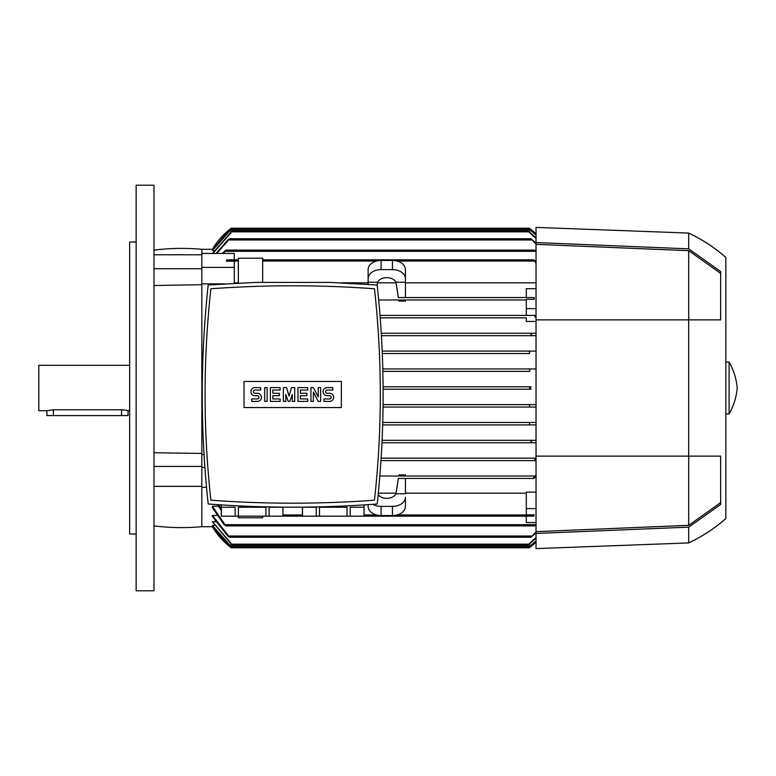 <?xml version="1.0" encoding="UTF-8"?>
<svg xmlns="http://www.w3.org/2000/svg" width="776" height="776" viewBox="0 0 776 776"><rect width="100%" height="100%" fill="white"/><g stroke="black" fill="none" stroke-linecap="round" stroke-linejoin="round"><path stroke-width="1.16" d="M229.541 229.541L231.044 228.367A73.002 73.002 0 0 0 212.381 249.29L201.838 249.29L201.838 284.695L153.987 285.51M201.838 284.695L201.838 467.365L204.874 467.365M526.303 315.405L536.032 315.405L535.314 315.405L534.761 316.618L535.314 315.405L380.036 315.405L526.303 315.405L526.303 299.323L534.247 299.323L534.247 297.557L526.303 297.557L526.303 288.701L536.032 288.701M526.303 299.992L378.707 299.992L526.303 299.992M405.441 299.992L405.441 301.069L398.903 301.069L398.738 299.992M368.125 282.833L340.887 282.833M238.339 282.833L234.284 282.833M224.701 283.861L201.838 283.861M262.676 282.406L262.676 258.214L238.339 258.214L238.339 283.114M262.676 259.834L533.781 259.834L536.032 261.531M536.032 263.258L533.781 259.834M536.032 533.442L536.032 548.603L688.69 542.928L688.69 527.147L536.032 533.442L536.032 456.133L720.652 456.133L720.652 504.487L688.69 527.147M536.032 242.558L688.69 248.853L688.69 233.072L536.032 227.397L536.032 456.133M529.998 546.42L531.094 546.42L536.032 542.075A73.002 73.002 0 0 1 529.542 547.633L531.104 546.411M529.542 228.367A73.002 73.002 0 0 1 536.032 233.925L529.542 228.367M531.094 386.787L383.121 386.787L531.094 386.787M531.017 389.212L383.131 389.212L531.094 389.212L529.542 388L531.104 386.787M688.69 248.853L720.652 271.513L720.652 319.867L688.69 319.867L688.69 525.333L536.032 531.647M688.69 233.072C702.212 239.454 714.589 247.563 725.841 257.409L725.841 518.591C714.589 528.437 702.212 536.546 688.69 542.928M729.091 388L729.091 413.957C733.669 405.897 736.375 397.244 737.2 388C736.375 378.756 733.669 370.103 729.091 362.043L729.091 388M536.032 244.353L688.69 250.667L720.652 273.394M688.69 250.667L688.69 319.867L536.032 319.867M720.652 502.605L688.69 525.333M229.492 546.42L231.044 547.633A73.002 73.002 0 0 1 212.381 526.71L229.492 546.42L230.588 546.42M230.879 547.507L230.297 547.051M355.146 501.442L358.095 501.277M358.454 501.257L368.513 500.617M216.863 500.617L226.922 501.257M227.29 501.277L230.23 501.442M208.201 503.993C264.529 508.222 320.857 508.222 377.175 503.993C385.1 430.99 385.1 357.988 377.175 284.986L329.674 282.406L255.702 282.406L208.201 284.986C200.276 357.988 200.276 430.99 208.201 503.993M374.478 288.779A1122.891 1122.891 0 0 0 210.897 288.779A963.647 963.647 0 0 0 210.897 500.2A1122.891 1122.891 0 0 0 374.478 500.2A963.647 963.647 0 0 0 374.478 288.779M341.362 407.545L244.023 407.545L244.023 381.433L341.362 381.433L341.362 407.545M329.596 401.386A4.055 4.055 0 0 0 333.651 397.331A4.055 4.055 0 0 0 329.596 393.277L327.162 393.277A1.62 1.62 0 0 1 325.542 391.647A1.62 1.62 0 0 1 327.162 390.027L332.846 390.027L332.846 387.593L327.162 387.593A4.055 4.055 0 0 0 323.107 391.647A4.055 4.055 0 0 0 327.162 395.702L329.596 395.702A1.62 1.62 0 0 1 331.216 397.331A1.62 1.62 0 0 1 329.596 398.951L323.922 398.951L323.922 401.386L329.596 401.386M307.694 398.951L307.694 401.386L297.965 401.386L297.965 387.593L307.694 387.593L307.694 390.027L300.399 390.027L300.399 393.277L306.889 393.277L306.889 395.702L300.399 395.702L300.399 398.951L307.694 398.951M280.117 398.951L280.117 401.386L270.387 401.386L270.387 387.593L280.117 387.593L280.117 390.027L272.812 390.027L272.812 393.277L279.302 393.277L279.302 395.702L272.812 395.702L272.812 398.951L280.117 398.951M257.409 401.386A4.055 4.055 0 0 0 261.464 397.331A4.055 4.055 0 0 0 257.409 393.277L254.974 393.277A1.62 1.62 0 0 1 253.345 391.647A1.62 1.62 0 0 1 254.974 390.027L260.649 390.027L260.649 387.593L254.974 387.593A4.055 4.055 0 0 0 250.92 391.647A4.055 4.055 0 0 0 254.974 395.702L257.409 395.702A1.62 1.62 0 0 1 259.029 397.331A1.62 1.62 0 0 1 257.409 398.951L251.725 398.951L251.725 401.386L257.409 401.386M267.138 387.593L267.138 401.386L264.703 401.386L264.703 387.593L267.138 387.593M285.791 394.489L285.791 401.386L283.366 401.386L283.366 387.593L286.606 387.593L289.041 396.109L291.475 387.593L294.715 387.593L294.715 401.386L292.28 401.386L292.28 394.489L289.855 401.386L288.226 401.386L285.791 394.489M313.378 392.055L313.378 401.386L310.943 401.386L310.943 387.593L313.378 387.593L318.238 396.924L318.238 387.593L320.672 387.593L320.672 401.386L318.238 401.386L313.378 392.055M333.243 507.242L347.017 507.242L347.017 516.166L319.479 516.166L319.479 507.242L333.243 507.242M350.248 516.166L350.248 507.242L364.012 507.242L364.012 516.166L347.017 516.166M364.07 504.904L364.012 516.166M252.132 507.242L265.896 507.242L265.896 516.166L238.368 516.166L238.368 507.242L252.132 507.242M269.136 516.166L269.136 507.242L282.9 507.242L282.9 516.166L265.896 516.166M282.959 507.135L282.9 516.166M238.368 516.166L221.305 516.166L221.305 504.904M221.364 516.166L221.364 507.242L235.128 507.242L235.128 516.166M319.479 516.166L282.959 516.166M302.485 516.166L302.485 507.242L316.249 507.242L316.249 516.166M536.032 424.909L382.684 424.909L529.542 424.909L529.542 422.474L536.032 422.474L382.762 422.474L529.542 422.474M536.032 407.06L383.072 407.06L529.542 407.06L529.542 404.645L536.032 404.626L383.101 404.626L529.785 404.626M529.785 371.374L382.878 371.374L529.785 371.374L529.542 368.94L536.032 368.94M382.82 368.94L529.542 368.94L382.82 368.94M529.542 353.526L382.316 353.526L529.542 353.526L529.542 351.091L536.032 351.091M536.032 460.595L380.977 460.595L535.314 460.595L534.761 459.382L536.032 458.247M536.032 442.756L381.996 442.756L531.822 442.756L530.92 441.534L532.802 440.322L536.032 440.322L382.102 440.322L532.802 440.322M206.513 487.299L201.838 487.299L201.838 526.71L212.983 526.7M534.751 316.598L536.032 317.753M531.085 229.57L529.998 229.58M212.381 506.195L225.826 525.895L224.099 524.683L212.381 507.649L212.381 506.195L218.395 506.195M225.826 525.895L534.761 525.895L536.032 523.907M536.032 522.558L526.303 522.558L526.303 516.166M534.247 514.798L533.781 516.166L534.247 514.798L526.303 514.798L526.303 492.139L536.032 492.139M364.07 516.166L533.781 516.166M405.441 493.167L526.303 493.167M372.887 504.313A12.979 9.176 180 0 0 381.103 506.388L392.462 506.388A12.979 9.176 180 0 0 405.441 497.212L405.441 497.368M378.3 493.167L396.148 493.167M395.964 493.769L405.441 493.769L405.441 478.443L398.36 478.443L395.964 493.769A9.729 6.887 180 0 1 386.787 498.357A9.729 6.887 180 0 1 378.154 494.661M368.125 504.642L368.125 506.388A12.979 9.176 0 0 0 381.103 515.565L392.462 515.565A12.979 9.176 0 0 0 405.441 506.388L405.441 497.212M398.36 478.443L534.111 478.443L533.781 477.23M238.339 516.166L238.339 517.786L262.676 517.786L262.676 516.166M218.648 504.73L221.305 508.6M221.305 510.385L217.425 504.652M526.303 508.6L536.032 508.6M534.111 478.443L405.441 478.443M533.529 477.929L536.168 476.522M379.842 476.008L536.032 476.008L379.842 476.008M405.441 476.008L405.441 474.931L398.903 474.931L398.738 476.008M381.132 458.16L536.032 458.16L381.132 458.16M532.802 335.678L381.433 335.678L536.032 335.678L532.802 335.678L530.92 334.466L531.822 333.243L536.032 333.243M526.303 317.84L380.23 317.84L526.303 317.84L526.303 321.477L536.032 321.477M536.032 243.974L530.92 238.746L536.032 243.072M216.106 253.442L227.785 239.968L229.667 238.746L530.92 238.746M229.667 238.746L216.766 253.442M529.542 232.131L536.032 237.825M536.032 238.407L529.542 232.693L529.542 230.637L231.044 230.637L231.044 232.693L212.876 253.442M529.542 229.24L536.032 234.818M536.032 235.109L529.542 229.512L529.542 228.202L231.044 228.202L231.044 229.512L212.381 250.609L231.044 229.24M231.044 228.202L529.542 228.202M380.977 460.595L535.314 460.595M536.032 541.182L529.542 546.76M231.044 546.76L212.381 525.391L231.044 546.488L231.044 547.798L529.542 547.798L529.542 546.488L536.032 540.891M212.381 525.391L214.224 525.391M536.032 538.175L529.542 543.869M231.044 543.869L212.381 521.705L231.044 543.307L231.044 545.363L529.542 545.363L529.542 543.307L536.032 537.593M212.381 521.705L215.544 521.705M536.032 532.928L530.92 537.254L536.032 532.026M229.667 537.254L227.785 536.032L212.381 516.457L212.381 515.439L229.667 537.254L530.92 537.254M212.381 515.439L216.931 515.439M536.032 525.129L534.761 525.895M536.032 282.833L405.441 282.833M405.441 278.632L405.441 297.557L526.303 297.557M368.125 284.336L368.125 269.611A12.979 9.176 180 0 1 381.103 260.435L392.462 260.435A12.979 9.176 180 0 1 405.441 269.611L405.441 282.231L395.964 282.231L398.36 297.557L405.441 297.557M368.125 278.788A12.979 9.176 0 0 1 381.103 269.611L392.462 269.611A12.979 9.176 0 0 1 405.441 278.788M377.068 284.976L377.602 282.231A9.729 6.887 0 0 1 386.787 277.643A9.729 6.887 0 0 1 395.964 282.231M368.125 278.632L368.125 282.231L377.602 282.231M396.148 282.833L377.417 282.833M534.247 299.323L534.111 297.557L398.36 297.557M526.303 308.635L536.032 308.635M381.288 333.243L531.822 333.243L381.288 333.243M382.209 351.091L529.542 351.091L382.209 351.091M201.838 487.299L201.838 467.365M222.237 253.442L225.826 250.105L534.761 250.105L536.032 250.871M536.032 252.093L534.761 250.105M225.826 250.105L223.343 253.442M212.983 249.3L229.492 229.58L230.588 229.58M214.224 250.609L212.381 250.609M212.498 253.442L231.044 232.131M201.838 454.523L204.02 454.523M226.815 259.834L226.34 261.202L226.815 259.834L238.339 259.834M153.987 452.757L201.838 453.426M201.838 466.434L153.987 466.434M201.838 486.368L153.987 486.368M234.284 259.834L234.284 253.442L201.838 253.442M226.34 261.202L234.284 261.202L234.284 283.318M153.987 185.212L153.987 590.788L136.139 590.788L136.139 185.212L153.987 185.212M136.139 534.004L129.65 534.004L129.65 241.996L136.139 241.996M129.65 365.292L38.8 365.292L38.8 410.708L46.909 410.708L53.398 409.767L121.541 409.767L129.65 410.708M46.909 410.708L46.909 415.577L128.03 415.577L128.03 410.708M201.838 267.4L234.284 267.4M201.838 268.729L153.987 268.729M201.838 254.77L153.987 254.77M262.676 261.056L376.428 261.056M397.137 261.056L534.111 261.056M225.273 524.683L535.314 524.683M282.959 514.944L302.427 514.944M364.07 514.944L376.428 514.944M397.137 514.944L534.111 514.944M392.462 506.388L392.462 515.565M381.103 506.388L381.103 515.565M228.765 239.968L531.822 239.968M231.044 231.849L529.542 231.849M231.044 229.424L529.542 229.424M231.044 546.576L529.542 546.576M231.044 544.151L529.542 544.151M228.765 536.032L531.822 536.032M392.462 260.435L392.462 269.611M381.103 260.435L381.103 269.611M225.273 251.317L535.314 251.317M226.476 261.056L238.339 261.056M121.541 415.577L121.541 409.767M53.398 415.577L53.398 409.767M725.841 413.957L729.091 413.957M725.841 362.043L729.091 362.043M302.427 507.135L302.427 516.166M153.987 525.895C169.905 527.855 185.862 528.126 201.838 526.71M201.838 249.29C185.862 247.874 169.905 248.145 153.987 250.105"/></g></svg>
